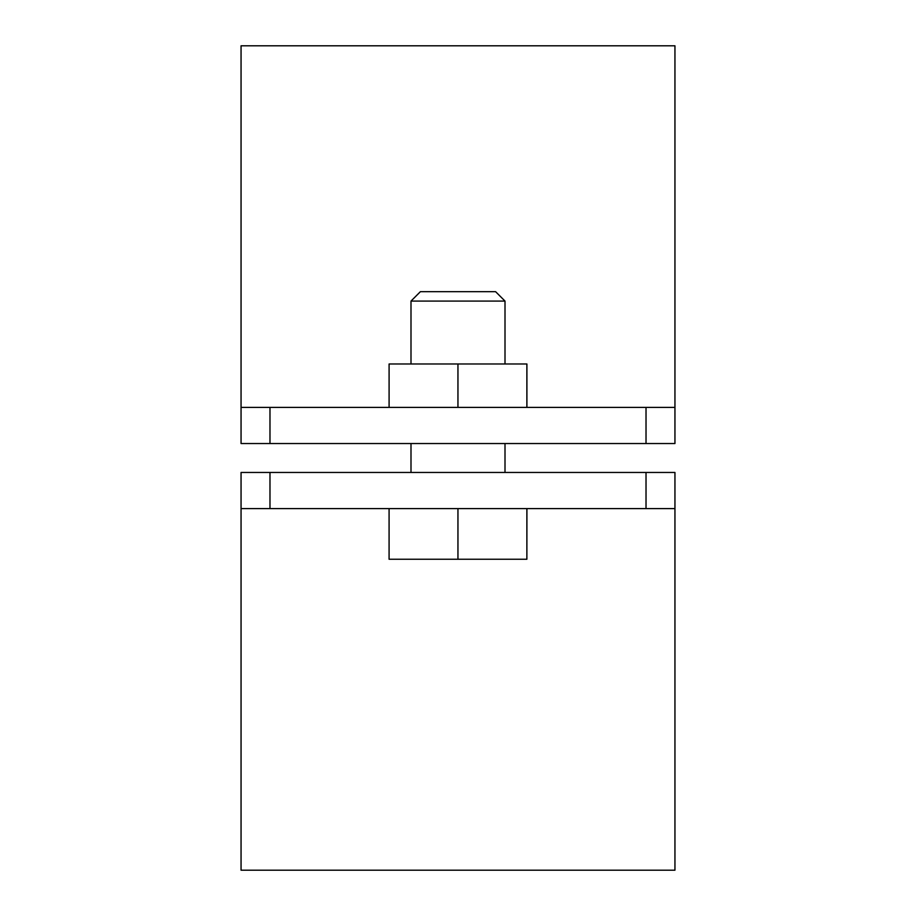 <?xml version="1.0" encoding="UTF-8"?>
<svg xmlns="http://www.w3.org/2000/svg" width="916" height="916" viewBox="0 0 916 916"><rect width="100%" height="100%" fill="white"/><g stroke="black" fill="none" stroke-linecap="round" stroke-linejoin="round"><path stroke-width="1.37" d="M241.057 508.62L241.057 472.461L269.98 472.461L269.98 508.62L241.057 508.62L241.057 870.2L674.943 870.2L674.943 508.62L269.98 508.62M646.02 508.62L646.02 472.461L269.98 472.461M646.02 472.461L674.943 472.461L674.943 508.62M674.943 407.38L674.943 443.539L646.02 443.539L646.02 407.38L674.943 407.38L674.943 45.8L241.057 45.8L241.057 407.38L269.98 407.38L269.98 443.539L241.057 443.539L241.057 407.38M646.02 407.38L269.98 407.38M646.02 443.539L269.98 443.539M410.998 301.078L420.398 291.677L495.602 291.677L505.002 301.078L410.998 301.078L410.998 363.984M526.872 508.62L526.872 559.241L526.918 508.62M526.872 559.241L457.954 559.241L457.954 508.62M457.954 559.241L389.082 559.241L389.082 508.62M389.094 407.38L389.094 363.984L526.906 363.984L526.906 407.38M457.954 363.984L457.954 407.38M526.872 363.984L526.872 407.38M505.002 301.078L505.002 363.984M505.002 443.539L505.002 472.461M410.998 443.539L410.998 472.461"/></g></svg>
